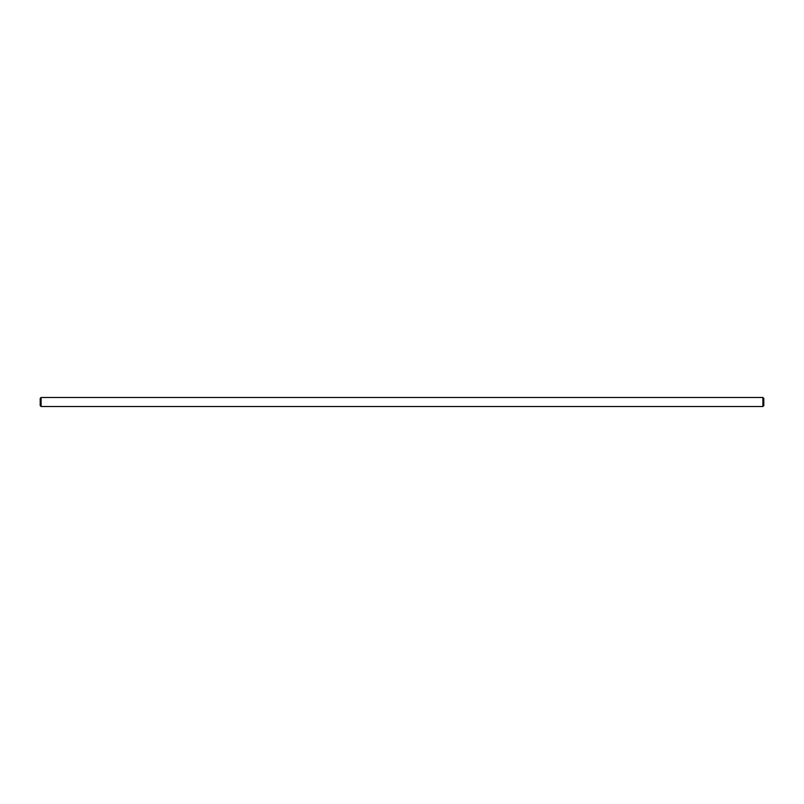 <?xml version="1.0" encoding="UTF-8"?>
<svg xmlns="http://www.w3.org/2000/svg" width="804" height="804" viewBox="0 0 804 804"><rect width="100%" height="100%" fill="white"/><g stroke="black" fill="none" stroke-linecap="round" stroke-linejoin="round"><path stroke-width="1.21" d="M41.104 406.522L40.2 405.618L40.2 398.382L41.104 397.477L41.104 406.522L762.895 406.522L762.895 397.477L763.8 398.382L763.8 405.618L762.895 406.522M41.104 397.477L762.895 397.477"/></g></svg>
